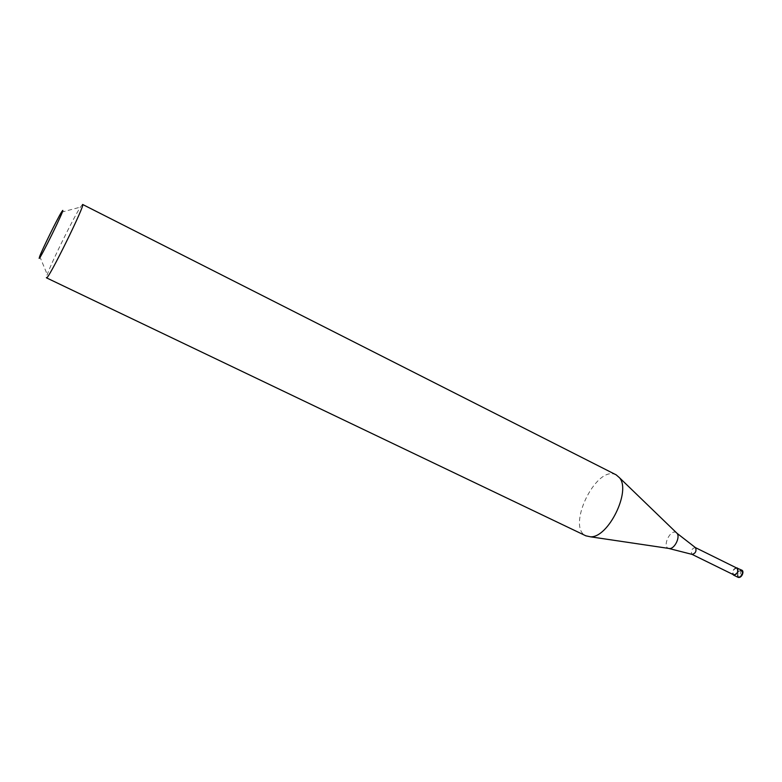 <?xml version="1.0" encoding="UTF-8"?>
<svg xmlns="http://www.w3.org/2000/svg" width="782" height="782" viewBox="0 0 782 782"><rect width="100%" height="100%" fill="white"/><g stroke="black" fill="none" stroke-linecap="round" stroke-linejoin="round"><path stroke-width="0.59" stroke-dasharray="3.91 2.93" d="M736.136 567.732C733.262 569.081 732.167 571.3 732.851 574.399M736.898 568.113C733.281 569.11 732.196 571.329 733.633 574.78M695.384 547.596L695.237 547.527C691.64 548.7 690.565 550.978 692.002 554.35L692.002 554.35M616.177 474.86L614.906 474.342C595.239 466.61 566.53 527.224 585.835 535.807M82.423 204.513L80.438 207.113C73.508 217.66 51.387 262.576 47.252 274.502L46.402 277.542M740.183 573.861L741.61 570.078L737.025 567.82M742.802 572.297L741.717 570.489C737.954 571.652 736.927 573.9 738.638 577.233L740.534 576.901M741.61 570.078C737.67 571.153 736.488 573.568 738.071 577.312M676.332 532.62L675.736 532.317C669.959 529.717 662.334 546.335 668.385 548.338L668.561 548.397M39.706 256.359L47.252 274.502M61.455 212.196L80.438 207.113"/><path stroke-width="1.17" d="M741.61 570.078L736.136 567.732M732.851 574.399L733.682 575.161C737.69 574.008 738.843 571.574 737.152 567.869M733.633 574.78L733.819 574.868C737.504 573.802 738.56 571.574 737.006 568.162L695.384 547.596M733.721 574.829L692.05 554.37L668.561 548.397M585.835 535.807L590.439 536.804C608.191 538.045 631.318 491.076 619.51 477.763L616.177 474.86L82.628 204.464C86 203.291 48.064 280.425 46.519 277.854L46.402 277.542M62.628 210.524L61.455 212.196C57.223 218.999 42.521 248.862 39.706 256.359L39.159 258.392C40.117 259.38 65.512 207.572 62.628 210.524M695.345 547.576L695.511 547.674C696.703 551.056 695.599 553.314 692.187 554.428M738.071 577.312L733.584 575.122M742.802 572.297L740.534 576.901M741.727 570.137C743.438 573.841 742.284 576.266 738.267 577.409C741.883 578.289 744.601 570.958 741.727 570.137M676.332 532.62L677.056 533.324C680.408 537.107 674.602 548.896 669.558 548.544L590.439 536.804M586.099 535.934L46.49 277.845M695.511 547.674L677.056 533.324L619.51 477.763"/></g></svg>
